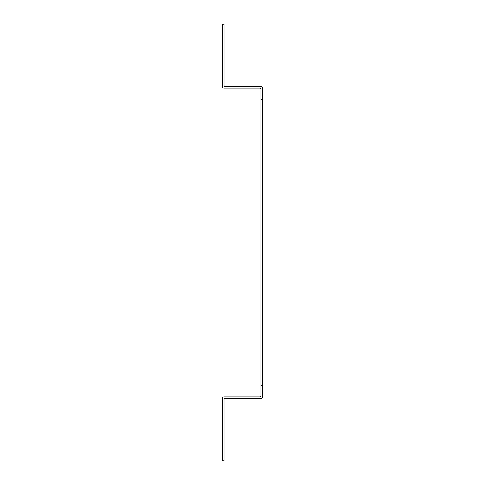 <?xml version="1.0" encoding="UTF-8"?>
<svg xmlns="http://www.w3.org/2000/svg" width="485" height="485" viewBox="0 0 485 485"><rect width="100%" height="100%" fill="white"/><g stroke="black" fill="none" stroke-linecap="round" stroke-linejoin="round"><path stroke-width="0.73" d="M260.894 86.609L261.93 86.609L262.767 88.167L262.767 99.619L260.894 99.619L260.894 385.381L262.767 385.381L262.767 396.833A1.873 1.873 0 0 1 260.894 398.706L225.04 398.706A0.934 0.934 0 0 0 224.106 399.64L224.106 446.952L222.233 446.952L222.233 398.706A1.873 1.873 0 0 1 224.106 396.833L259.96 396.833A0.934 0.934 0 0 0 260.894 395.899L260.894 385.381M262.767 99.619L262.767 385.381M262.767 90.974L260.894 90.974L260.894 86.294L261.93 86.609M260.894 90.974L260.894 99.619M224.106 38.048L222.233 38.048L222.233 24.25L224.106 24.25L224.106 85.36A0.934 0.934 0 0 0 225.04 86.294L260.894 86.294M222.233 446.952L222.233 460.75L224.106 460.75L224.106 446.952M222.233 38.048L222.233 86.294A1.873 1.873 0 0 0 224.106 88.167L259.96 88.167A0.934 0.934 0 0 1 260.894 89.101M222.233 452.966L224.106 452.966M222.233 32.034L224.106 32.034"/></g></svg>
